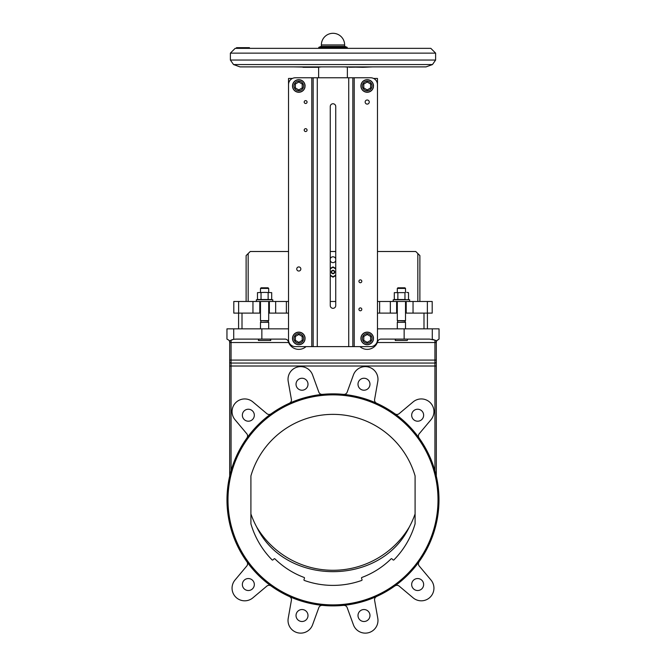 <?xml version="1.0" encoding="UTF-8"?>
<svg xmlns="http://www.w3.org/2000/svg" width="666" height="666" viewBox="0 0 666 666"><rect width="100%" height="100%" fill="white"/><g stroke="black" fill="none" stroke-linecap="round" stroke-linejoin="round"><path stroke-width="1" d="M292.64 338.411A6.161 6.161 0 0 0 298.776 344.58A6.161 6.161 0 0 0 304.953 338.436A6.161 6.161 0 0 0 298.809 332.267A6.161 6.161 0 0 0 292.64 338.411A6.161 6.161 0 0 0 298.776 344.58A6.161 6.161 0 0 0 304.953 338.436A6.161 6.161 0 0 0 298.809 332.267A6.161 6.161 0 0 0 292.64 338.411M295.371 340.393L298.784 342.374L302.206 340.401L302.222 336.455L298.801 334.474L295.379 336.438L295.371 340.393M305.086 338.42A6.294 6.294 0 0 0 295.945 332.809A6.294 6.294 0 0 0 295.071 343.498A6.294 6.294 0 0 0 305.003 339.444L304.953 338.42M268.689 301.482L268.689 320.637L260.481 320.637L268.073 321.062L268.689 322.344L260.481 322.344L260.481 328.846M260.481 288.411L261.097 287.795L268.073 287.795L268.689 288.411L260.481 288.411L260.481 292.382M258.433 299.767L257.484 299.517L257.476 292.632L264.585 292.382L257.484 292.632M257.476 299.517L271.695 299.517L271.695 292.632L264.585 292.382L271.695 292.632M268.14 299.517L268.14 292.632M261.03 299.517L261.03 292.632M256.377 301.482L256.377 299.767L272.794 299.767L272.794 301.482M288.528 301.482L233.799 301.482L233.799 313.112L238.628 313.112L238.628 301.482M333.683 273.21A1.365 1.365 0 0 0 333.683 270.837A1.365 1.365 0 0 0 331.635 272.028A1.365 1.365 0 0 0 333.683 273.21M331.626 271.237L331.635 272.819L333 273.609L334.374 272.81L334.365 271.237L333 270.446L331.626 271.237M334.707 272.028A1.707 1.707 0 0 0 333 270.313A1.707 1.707 0 0 0 331.293 272.028A1.707 1.707 0 0 0 333 273.734A1.707 1.707 0 0 0 334.707 272.028M330.261 268.473L333 266.891L335.739 268.473M335.739 275.582L333 277.164L330.261 275.582M330.261 275.183L333 276.765L335.739 275.183M335.739 268.864L333 267.291L330.261 268.864M305.086 85.981A6.294 6.294 0 0 0 295.945 80.361A6.294 6.294 0 0 0 295.071 91.051A6.294 6.294 0 0 0 305.003 87.005L304.953 85.981A6.161 6.161 0 0 0 298.809 79.82A6.161 6.161 0 0 0 292.64 85.964A6.161 6.161 0 0 0 298.776 92.133A6.161 6.161 0 0 0 304.953 85.989A6.161 6.161 0 0 0 298.809 79.82A6.161 6.161 0 0 0 292.64 85.964A6.161 6.161 0 0 0 298.776 92.133A6.161 6.161 0 0 0 304.953 85.989M373.501 338.42A6.294 6.294 0 0 0 364.36 332.809A6.294 6.294 0 0 0 363.486 343.498A6.294 6.294 0 0 0 373.418 339.444L373.36 338.42M373.501 85.981A6.294 6.294 0 0 0 364.36 80.361A6.294 6.294 0 0 0 363.486 91.051A6.294 6.294 0 0 0 373.418 87.005L373.36 85.981A6.161 6.161 0 0 0 367.224 79.82A6.161 6.161 0 0 0 361.047 85.964A6.161 6.161 0 0 0 367.191 92.133A6.161 6.161 0 0 0 373.36 85.989A6.161 6.161 0 0 0 367.224 79.82A6.161 6.161 0 0 0 361.047 85.964A6.161 6.161 0 0 0 367.191 92.133A6.161 6.161 0 0 0 373.36 85.989M295.371 87.945L298.784 89.927L302.206 87.962L302.222 84.008L298.801 82.026L295.379 83.999L295.371 87.945M361.047 338.411A6.161 6.161 0 0 0 367.191 344.58A6.161 6.161 0 0 0 373.36 338.436A6.161 6.161 0 0 0 367.224 332.267A6.161 6.161 0 0 0 361.047 338.411A6.161 6.161 0 0 0 367.191 344.58A6.161 6.161 0 0 0 373.36 338.436A6.161 6.161 0 0 0 367.224 332.267A6.161 6.161 0 0 0 361.047 338.411M363.778 340.393L367.199 342.374L370.621 340.401L370.629 336.455L367.216 334.474L363.794 336.438L363.778 340.393M363.778 87.945L367.199 89.927L370.621 87.962L370.629 84.008L367.216 82.026L363.794 83.999L363.778 87.945M405.519 301.482L405.519 320.637L397.311 320.637L404.903 321.062L405.519 322.344L397.311 322.344L397.311 328.846M397.311 288.411L397.927 287.795L404.903 287.795L405.519 288.411L397.311 288.411L397.311 292.382M408.524 292.632L406.751 292.382L408.516 292.632L408.524 299.517L406.751 299.767L404.97 299.517L404.97 292.632L397.86 292.632L397.86 299.517L404.97 299.517M397.86 292.632L394.305 292.632L394.305 299.517L397.86 299.517M394.305 292.632L404.97 292.632M393.206 301.482L393.206 299.767L409.623 299.767L409.623 301.482M397.311 313.112L396.628 313.112L396.628 301.482L432.201 301.482L432.201 313.112L405.519 313.112M243.406 48.352L243.406 47.669L245.354 47.669M243.59 48.352L243.59 47.669M243.04 48.352L243.04 47.669L243.839 47.669M243.839 48.352L243.098 48.352L243.098 47.669M238.919 47.669L238.703 48.352L238.703 47.669L240.709 47.669L240.709 48.352L240.709 47.669L241.425 47.669L241.425 48.352M247.394 47.669L249.442 47.669L249.442 48.352L249.442 47.669M245.279 48.352L245.279 47.669L245.013 48.352L245.013 47.669L247.527 47.669L247.561 48.352M247.486 48.352L247.527 47.669M248.818 48.352L248.818 47.669M248.801 48.352L248.801 47.669M243.748 48.352L243.748 47.669M242.924 47.669L242.924 48.352L242.416 47.669L243.04 47.669M237.304 48.352L237.304 47.669L237.304 48.352L237.304 47.669L238.611 47.669L238.611 48.352L238.595 47.669M241.5 48.352L241.5 47.669L242.366 47.669L242.366 48.352L242.199 47.669M237.72 48.352L237.071 48.352L237.071 47.669L237.72 47.669M237.029 48.352L237.071 47.669M236.896 47.669L236.896 48.352L236.563 47.669L237.029 47.669M236.721 48.352L236.721 47.669M236.522 47.669L236.522 48.352L236.522 47.669M235.173 48.352L430.827 48.352L435.622 53.138L230.378 53.138L235.173 48.352M423.926 48.352L332.942 48.352M344.63 44.93A11.63 11.63 0 0 0 333 33.3A11.63 11.63 0 0 0 321.37 44.93L344.63 44.93L344.63 46.295L321.37 46.295L318.781 47.344L318.781 48.352M344.63 46.295L347.219 47.344L318.781 47.344M347.219 48.352L347.061 47.286M233.533 64.552L239.96 66.891L426.04 66.891L432.467 64.552L233.533 64.552L230.378 60.048L435.622 60.048L435.622 53.138M369.255 102.056A2.056 2.056 0 0 0 367.207 100A2.056 2.056 0 0 0 365.151 102.056A2.056 2.056 0 0 0 367.207 104.104A2.056 2.056 0 0 0 369.255 102.056M300.849 268.981A2.056 2.056 0 0 0 298.793 266.933A2.056 2.056 0 0 0 296.745 268.981A2.056 2.056 0 0 0 298.793 271.037A2.056 2.056 0 0 0 300.849 268.981M307.068 102.056A1.44 1.44 0 0 0 305.636 100.616A1.44 1.44 0 0 0 304.195 102.056A1.44 1.44 0 0 0 305.636 103.488A1.44 1.44 0 0 0 307.068 102.056M307.068 130.103A1.44 1.44 0 0 0 305.636 128.671A1.44 1.44 0 0 0 304.195 130.103A1.44 1.44 0 0 0 305.636 131.543A1.44 1.44 0 0 0 307.068 130.103M361.805 281.293A1.44 1.44 0 0 0 360.364 279.862A1.44 1.44 0 0 0 358.932 281.293A1.44 1.44 0 0 0 360.364 282.734A1.44 1.44 0 0 0 361.805 281.293M361.805 309.349A1.44 1.44 0 0 0 360.364 307.908A1.44 1.44 0 0 0 358.932 309.349A1.44 1.44 0 0 0 360.364 310.781A1.44 1.44 0 0 0 361.805 309.349M335.739 258.733A2.905 2.905 0 0 0 330.261 258.733M330.261 260.697A2.905 2.905 0 0 0 335.739 260.697M254.329 415.218A5.986 5.986 0 0 0 248.343 409.232A5.986 5.986 0 0 0 242.357 415.218A5.986 5.986 0 0 0 248.343 421.203A5.986 5.986 0 0 0 254.329 415.218M423.643 415.218A5.986 5.986 0 0 0 417.657 409.232A5.986 5.986 0 0 0 411.671 415.218A5.986 5.986 0 0 0 417.657 421.203A5.986 5.986 0 0 0 423.643 415.218M369.971 384.232A5.986 5.986 0 0 0 363.986 378.246A5.986 5.986 0 0 0 358 384.232A5.986 5.986 0 0 0 363.986 390.218A5.986 5.986 0 0 0 369.971 384.232M308 384.232A5.986 5.986 0 0 0 302.014 378.246A5.986 5.986 0 0 0 296.029 384.232A5.986 5.986 0 0 0 302.014 390.218A5.986 5.986 0 0 0 308 384.232M369.971 615.517A5.986 5.986 0 0 0 363.986 609.532A5.986 5.986 0 0 0 358 615.517A5.986 5.986 0 0 0 363.986 621.503A5.986 5.986 0 0 0 369.971 615.517M423.643 584.532A5.986 5.986 0 0 0 417.657 578.546A5.986 5.986 0 0 0 411.671 584.532A5.986 5.986 0 0 0 417.657 590.517A5.986 5.986 0 0 0 423.643 584.532M254.329 584.532A5.986 5.986 0 0 0 248.343 578.546A5.986 5.986 0 0 0 242.357 584.532A5.986 5.986 0 0 0 248.343 590.517A5.986 5.986 0 0 0 254.329 584.532M308 615.517A5.986 5.986 0 0 0 302.014 609.532A5.986 5.986 0 0 0 296.029 615.517A5.986 5.986 0 0 0 302.014 621.503A5.986 5.986 0 0 0 308 615.517M246.936 561.821A106.044 106.044 0 0 1 394.938 413.811A106.044 106.044 0 0 1 289.435 596.553A106.044 106.044 0 0 1 246.936 561.821A3.422 3.422 0 0 1 246.778 566.017L235.023 580.028A12.654 12.654 0 0 0 235.764 597.111A12.654 12.654 0 0 0 252.847 597.86L266.858 586.097A3.422 3.422 0 0 1 271.062 585.947M227.988 499.875A105.012 105.012 0 0 0 333 604.886A105.012 105.012 0 0 0 438.012 499.875A105.012 105.012 0 0 0 333 394.863A105.012 105.012 0 0 0 227.988 499.875M395.604 339.102L395.254 340.476L407.267 340.476M407.217 339.102L407.567 339.793M258.783 339.102L258.433 340.476L270.746 340.476L270.746 339.793M270.396 339.102L270.446 340.476M361.78 578.945L362.013 579.587A0.683 0.683 0 0 1 361.596 580.469A85.514 85.514 0 0 1 304.404 580.469A0.683 0.683 0 0 1 303.987 579.587L304.22 578.945M304.054 577.43A82.775 82.775 0 0 1 274.95 558.891A82.775 82.775 0 0 0 304.054 577.43A0.683 0.683 0 0 1 304.454 578.304M273.501 559.373L273.018 559.856A0.683 0.683 0 0 1 272.044 559.856A85.514 85.514 0 0 1 250.907 523.817L250.907 475.932A85.514 85.514 0 0 1 415.093 475.932L415.093 523.817A85.514 85.514 0 0 1 393.956 559.856A0.683 0.683 0 0 1 392.982 559.856L392.499 559.373M250.907 475.932A85.514 85.514 0 0 1 415.093 475.932M376.565 403.196A3.422 3.422 0 0 1 374.6 399.483L377.78 381.476A12.654 12.654 0 0 0 368.589 367.049A12.654 12.654 0 0 0 353.421 374.95L347.169 392.132A3.422 3.422 0 0 1 343.606 394.372M419.064 437.937A3.422 3.422 0 0 1 419.222 433.741L430.977 419.73A12.654 12.654 0 0 0 430.236 402.639A12.654 12.654 0 0 0 413.153 401.898L399.142 413.653A3.422 3.422 0 0 1 394.938 413.811M271.062 413.811A3.422 3.422 0 0 1 266.858 413.653L252.847 401.898A12.654 12.654 0 0 0 235.764 402.639A12.654 12.654 0 0 0 235.023 419.73L246.778 433.741A3.422 3.422 0 0 1 246.936 437.937M322.394 394.372A3.422 3.422 0 0 1 318.831 392.132L312.579 374.95A12.654 12.654 0 0 0 297.411 367.049A12.654 12.654 0 0 0 288.22 381.476L291.4 399.483A3.422 3.422 0 0 1 289.435 403.196M394.938 585.947A3.422 3.422 0 0 1 399.142 586.097L413.153 597.86A12.654 12.654 0 0 0 430.236 597.111A12.654 12.654 0 0 0 430.977 580.028L419.222 566.017A3.422 3.422 0 0 1 419.064 561.821M343.606 605.386A3.422 3.422 0 0 1 347.169 607.617L353.421 624.8A12.654 12.654 0 0 0 368.589 632.7A12.654 12.654 0 0 0 377.78 618.281L374.6 600.266A3.422 3.422 0 0 1 376.565 596.553M289.435 596.553A3.422 3.422 0 0 1 291.4 600.266L288.22 618.281A12.654 12.654 0 0 0 297.411 632.7A12.654 12.654 0 0 0 312.579 624.8L318.831 607.617A3.422 3.422 0 0 1 322.394 605.386M230.111 474.234L229.912 475.041M229.936 474.941L230.061 474.425M359.965 346.628A10.947 10.947 0 0 0 377.697 341.55A3.422 3.422 0 0 1 380.977 339.102L404.145 339.102L404.145 328.846L377.472 328.846M250.907 523.817L250.907 513.919A86.888 86.888 0 0 0 256.76 527.139A88.936 88.936 0 0 0 409.24 527.139C380.761 586.496 285.239 586.496 256.76 527.139M288.528 328.846L226.956 328.846L226.956 339.102L228.796 340.143A3.422 3.422 0 0 1 229.695 342.457L229.695 361.863L229.695 360.09L434.931 360.09L434.931 340.126L436.48 340.867L439.044 339.102L439.044 328.846L404.145 328.846M409.24 527.139A86.888 86.888 0 0 0 415.093 513.919L415.093 523.817M391.05 558.891A82.775 82.775 0 0 1 361.946 577.43A82.775 82.775 0 0 0 391.05 558.891A0.683 0.683 0 0 1 392.016 558.891M435.547 472.902L435.889 474.234M435.939 474.425L436.063 474.941M436.088 475.041L435.839 474.025M274.95 558.891L273.984 558.891A0.683 0.683 0 0 1 274.95 558.891M273.018 559.856A0.683 0.683 0 0 1 272.044 559.856M393.956 559.856A0.683 0.683 0 0 1 392.982 559.856M361.546 578.304A0.683 0.683 0 0 1 361.946 577.43M304.404 580.469A0.683 0.683 0 0 1 303.987 579.587M404.145 339.102L429.528 339.102L434.931 340.126L432.284 339.26L432.284 328.846M233.716 328.846L233.716 339.26L231.069 340.126L231.069 342.524L288.644 342.524L288.303 341.55A3.422 3.422 0 0 0 285.023 339.102L236.472 339.102L233.716 339.26L229.52 340.867L228.796 340.143A3.422 3.422 0 0 1 229.695 342.457L229.895 342.524A3.422 2.93 90 0 0 229.52 340.867M377.697 341.55L377.356 342.524L436.105 342.524A3.422 2.93 90 0 1 436.48 340.867M261.855 339.102L261.855 328.846M288.303 341.55A10.947 10.947 0 0 0 306.035 346.628M436.305 475.94L436.305 342.457A3.422 3.422 0 0 1 437.204 340.143A3.422 3.422 0 0 0 436.305 342.457L436.105 342.524M229.695 475.94L229.695 361.863A1.365 1.182 180 0 0 231.069 363.053L434.931 363.053L434.931 360.09L436.305 360.09M335.739 301.482L330.261 301.482M396.628 301.482L377.472 301.482M288.528 313.112L268.689 313.112M260.481 313.112L238.628 313.112M396.628 313.112L377.472 313.112M275.657 313.112L275.657 301.482M269.372 313.112L269.372 301.482M259.798 313.112L259.798 301.482M252.955 313.112L252.955 301.482M413.045 313.112L413.045 301.482M406.202 313.112L406.202 301.482M390.343 313.112L390.343 301.482M238.586 328.846L238.586 313.112L238.586 328.846M427.414 328.846L427.414 313.112L427.414 328.846M419.888 301.482L419.888 255.611L415.775 251.507L377.472 251.507M246.112 301.482L246.112 255.611L246.112 301.482M335.739 251.507L330.261 251.507M288.528 251.507L250.225 251.507L246.112 255.611M311.788 346.628L311.788 77.772L295.371 77.772L370.629 77.772A6.843 6.843 0 0 1 377.472 84.607L377.472 339.793A6.843 6.843 0 0 1 370.629 346.628L295.371 346.628A6.843 6.843 0 0 1 288.528 339.793L288.528 78.455L292.391 78.455M377.472 84.607L377.472 78.455L373.609 78.455M295.371 77.772A6.843 6.843 0 0 0 288.528 84.607M313.162 77.772L313.162 346.628M330.261 106.502L330.261 305.586A2.739 2.739 0 0 0 333 308.316A2.739 2.739 0 0 0 335.739 305.586L335.739 106.502A2.739 2.739 0 0 0 333 103.763A2.739 2.739 0 0 0 330.261 106.502M352.838 77.772L352.838 346.628M362.995 67.316L372.835 66.891L362.995 67.316L344.397 66.891M345.845 67.066L349.051 66.891M372.386 66.891L349.092 67.249M321.545 66.891L317.507 67.316L293.165 66.891M320.146 66.891L293.598 66.891M303.005 67.316L318.631 67.308L318.631 77.772M325.89 47.344L325.89 48.352M340.11 47.344L340.11 48.352M303.579 338.436A4.787 4.787 0 0 0 298.801 333.633A4.787 4.787 0 0 0 294.006 338.411A4.787 4.787 0 0 0 298.784 343.206A4.787 4.787 0 0 0 303.579 338.436M303.579 85.989A4.787 4.787 0 0 0 298.801 81.185A4.787 4.787 0 0 0 294.006 85.964A4.787 4.787 0 0 0 298.784 90.767A4.787 4.787 0 0 0 303.579 85.989M371.994 338.436A4.787 4.787 0 0 0 367.216 333.633A4.787 4.787 0 0 0 362.421 338.411A4.787 4.787 0 0 0 367.199 343.206A4.787 4.787 0 0 0 371.994 338.436M371.994 85.989A4.787 4.787 0 0 0 367.216 81.185A4.787 4.787 0 0 0 362.421 85.964A4.787 4.787 0 0 0 367.199 90.767A4.787 4.787 0 0 0 371.994 85.989M248.759 48.352L248.759 47.669M247.752 48.352L247.752 47.669M246.92 48.352L246.92 47.669M243.906 48.352L243.906 47.669M434.931 470.654L434.931 363.053A1.365 1.182 180 0 0 436.305 361.863M229.895 342.524L231.069 342.524L231.069 366.009L436.305 366.009M229.695 366.009L231.069 366.009L231.069 470.654M286.372 313.112L286.372 301.482M427.372 313.112L427.372 301.482M379.628 313.112L379.628 301.482M242.008 328.846L242.008 313.112M423.992 328.846L423.992 313.112M417.832 301.482L417.832 253.555M248.168 301.482L248.168 253.555M354.212 77.772L354.212 346.628M317.266 77.772L317.266 346.628M348.734 77.772L348.734 346.628M268.689 322.344L268.689 328.846M260.481 301.482L260.481 320.637M268.689 288.411L268.689 292.382M268.073 321.062L268.689 320.637M261.097 321.062L260.481 322.344M270.746 299.767L271.695 299.517M405.519 322.344L405.519 328.846M397.311 301.482L397.311 320.637M405.519 288.411L405.519 292.382M404.903 321.062L405.519 320.637M397.927 321.062L397.311 322.344M395.254 299.767L394.305 299.517M407.567 299.767L408.516 299.517M236.563 47.669L236.563 48.352M321.37 44.93L321.37 46.295M347.369 77.772L347.369 67.308M230.378 60.048L230.378 53.138M435.622 60.048L432.467 64.552M395.254 340.476L395.254 339.793M258.433 340.476L258.433 339.793"/></g></svg>
